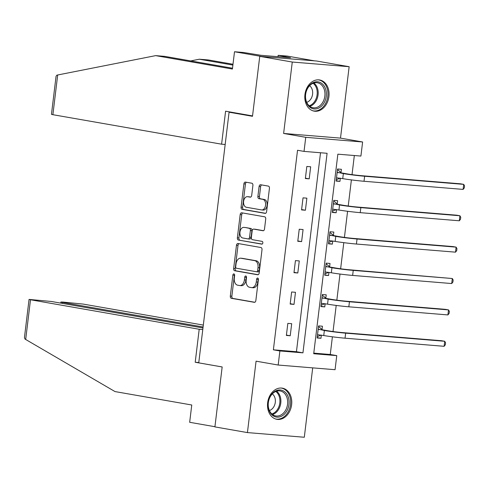 <?xml version="1.0" encoding="UTF-8"?>
<svg xmlns="http://www.w3.org/2000/svg" width="489" height="489" viewBox="0 0 489 489"><rect width="100%" height="100%" fill="white"/><g stroke="black" fill="none" stroke-linecap="round" stroke-linejoin="round"><path stroke-width="0.73" d="M233.919 273.895A1.394 0.905 -85.3 0 0 233.864 273.889A1.394 0.905 -85.3 0 0 232.856 275.124L230.319 296.102A1.993 1.296 -85.3 0 0 231.352 298.302L254.335 302.318A1.993 1.296 -85.3 0 0 254.414 302.33A1.993 1.296 -85.3 0 0 255.851 300.57L258.394 279.586A1.394 0.905 -85.3 0 0 257.666 278.052A1.394 0.905 -85.3 0 0 257.611 278.039A1.394 0.905 -85.3 0 0 256.603 279.274L256.273 281.988A6.369 4.138 -85.3 0 1 251.67 287.624A6.369 4.138 -85.3 0 1 251.425 287.593L249.512 287.257A6.369 4.138 -85.3 0 1 246.187 280.228L246.517 277.514A1.394 0.905 -85.3 0 0 245.79 275.973A1.394 0.905 -85.3 0 0 245.735 275.967A1.394 0.905 -85.3 0 0 244.732 277.196L244.402 279.916A6.369 4.138 -85.3 0 1 239.793 285.552A6.369 4.138 -85.3 0 1 239.549 285.521L237.636 285.185A6.369 4.138 -85.3 0 1 234.317 278.149L234.641 275.435A1.394 0.905 -85.3 0 0 233.919 273.895M234.579 274.616A1.394 0.905 -85.3 0 0 234.39 275.246L231.853 296.23A1.993 1.296 -85.3 0 0 232.892 298.424L254.824 302.263M258.326 278.767A1.394 0.905 -85.3 0 0 258.143 279.402L257.813 282.116L256.273 281.988M246.45 276.688A1.394 0.905 -85.3 0 0 246.267 277.324L245.936 280.038L244.402 279.916M304.94 94.566A15.819 12.011 99.9 0 0 314.207 111.137A15.819 12.011 99.9 0 0 328.926 96.535A15.819 12.011 99.9 0 0 319.659 79.97A15.819 12.011 99.9 0 0 304.94 94.566M267.648 402.753A15.819 12.011 99.9 0 0 276.915 419.324A15.819 12.011 99.9 0 0 291.627 404.721A15.819 12.011 99.9 0 0 282.367 388.156A15.819 12.011 99.9 0 0 267.648 402.753M252.905 185.423A1.993 1.296 -85.3 0 0 251.866 183.222L245.417 182.097A1.993 1.296 -85.3 0 0 245.344 182.085A1.993 1.296 -85.3 0 0 243.901 183.846L241.083 207.147A1.993 1.296 -85.3 0 0 242.122 209.347L265.099 213.363A1.993 1.296 -85.3 0 0 265.179 213.375A1.993 1.296 -85.3 0 0 266.615 211.615L269.439 188.314A1.993 1.296 -85.3 0 0 268.4 186.113L260.613 184.75A1.993 1.296 -85.3 0 0 260.533 184.744A1.993 1.296 -85.3 0 0 259.097 186.505L257.886 196.474A1.993 1.296 -85.3 0 0 258.925 198.675L262.789 199.347A5.324 3.46 -85.3 0 1 265.582 205.074A5.324 3.46 -85.3 0 1 261.713 209.94A5.324 3.46 -85.3 0 1 261.511 209.915L246.383 207.269A5.324 3.46 -85.3 0 1 243.589 201.547A5.324 3.46 -85.3 0 1 247.452 196.676A5.324 3.46 -85.3 0 1 247.66 196.706L250.179 197.146A1.993 1.296 -85.3 0 0 250.258 197.153A1.993 1.296 -85.3 0 0 251.694 195.392L252.905 185.423M304.036 151.401L305.741 137.317L362.618 141.987L360.913 156.064L337.856 154.176L313.706 353.73L336.762 355.625L335.063 369.702L278.18 365.038L279.885 350.955L302.948 352.85L327.092 153.295L304.036 151.401L297.532 150.264L273.382 349.818L279.885 350.955M278.18 365.038L256.071 361.169L247.428 432.588L214.909 426.897L222.165 366.952L198.748 362.856L229.078 112.207L252.495 116.303L259.751 56.351L292.269 62.042L283.626 133.454L305.741 137.317M237.984 243.504A1.993 1.296 -85.3 0 0 237.911 243.498A1.993 1.296 -85.3 0 0 236.468 245.258L233.65 268.559A1.993 1.296 -85.3 0 0 234.689 270.753L257.672 274.775A1.993 1.296 -85.3 0 0 257.746 274.781A1.993 1.296 -85.3 0 0 259.188 273.021L262.006 249.72A1.993 1.296 -85.3 0 0 260.967 247.526L237.984 243.504M237.367 237.85L240.185 214.555A1.993 1.296 -85.3 0 1 241.627 212.794A1.993 1.296 -85.3 0 1 241.7 212.801L264.683 216.816A1.993 1.296 -85.3 0 1 265.723 219.017L264.512 228.986A1.993 1.296 -85.3 0 1 263.076 230.753A1.993 1.296 -85.3 0 1 262.996 230.741L253.681 229.109A1.993 1.296 -85.3 0 0 253.602 229.103A1.993 1.296 -85.3 0 0 252.165 230.863L251.364 237.477A1.993 1.296 -85.3 0 0 252.397 239.677L262.104 241.37A1.394 0.905 -85.3 0 1 262.837 242.868A1.394 0.905 -85.3 0 1 261.823 244.139A1.394 0.905 -85.3 0 1 261.768 244.133L238.406 240.05A1.993 1.296 -85.3 0 1 237.367 237.85L238.901 237.978L241.725 214.677L240.185 214.555M259.751 56.351L316.627 61.021L349.146 66.706L292.269 62.042M247.428 432.588L304.305 437.252L312.703 367.869M233.369 112.562L229.078 112.207M273.382 349.818L296.444 351.713L320.515 152.751M290.221 335.76L291.682 323.694L287.838 323.376L286.377 335.448L290.221 335.76L286.42 335.093M294.017 304.378L295.478 292.306L291.633 291.994L290.173 304.066L294.017 304.378L290.215 303.712M297.813 272.996L299.274 260.924L295.435 260.613L293.975 272.679L297.813 272.996L294.017 272.33M301.615 241.615L303.076 229.543L299.231 229.231L297.77 241.297L301.615 241.615L297.813 240.949M305.411 210.233L306.872 198.161L303.027 197.849L301.566 209.915L305.411 210.233L301.609 209.567M309.207 178.852L310.668 166.78L306.829 166.468L305.368 178.534L309.207 178.852L305.405 178.185M313.779 353.131L330.258 354.488L332.398 336.811M333.033 331.548L336.2 305.429M336.835 300.167L339.996 274.042M340.631 268.785L343.791 242.66M344.427 237.403L347.587 211.279M348.229 206.022L351.389 179.897M352.025 174.634L354.336 155.526M322.031 329.476L322.428 326.212L318.584 325.9L317.123 337.966L320.967 338.284L321.346 335.112M325.827 298.094L326.224 294.83L322.379 294.519L320.918 306.585L324.763 306.903L325.148 303.73M329.629 266.713L330.02 263.449L326.175 263.137L324.72 275.203L328.559 275.521L328.944 272.349M333.425 235.331L333.822 232.067L329.977 231.755L328.516 243.822L332.361 244.139L332.74 240.967M337.221 203.95L337.618 200.686L333.773 200.368L332.312 212.44L336.157 212.758L336.542 209.585M341.016 172.568L341.414 169.304L337.569 168.986L336.108 181.058L339.953 181.376L340.338 178.204M283.626 133.454L340.503 138.118L349.146 66.706M340.503 138.118L362.618 141.987M330.258 354.488L336.762 355.625M296.444 351.713L302.948 352.85M320.967 338.284L317.165 337.618M324.763 306.903L320.961 306.236M328.559 275.521L324.757 274.855M332.361 244.139L328.559 243.473M336.157 212.758L332.355 212.092M339.953 181.376L336.151 180.71M241.089 285.643A6.369 4.138 -85.3 0 0 241.334 285.674A6.369 4.138 -85.3 0 0 245.936 280.038M252.96 287.721A6.369 4.138 -85.3 0 0 253.204 287.752A6.369 4.138 -85.3 0 0 257.813 282.116M239.035 243.687A1.993 1.296 -85.3 0 0 238.009 245.386L235.185 268.681A1.993 1.296 -85.3 0 0 236.224 270.882L258.161 274.714M235.698 266.701A1.394 0.905 -85.3 0 0 236.425 268.235L256.603 271.762A1.394 0.905 -85.3 0 0 256.652 271.768A1.394 0.905 -85.3 0 0 257.66 270.539L258.009 267.672A6.369 4.138 -85.3 0 0 254.69 260.643L240.9 258.229A6.369 4.138 -85.3 0 0 240.655 258.198A6.369 4.138 -85.3 0 0 236.046 263.834L235.698 266.701M256.707 271.774L258.137 271.89A1.394 0.905 -85.3 0 0 258.192 271.896A1.394 0.905 -85.3 0 0 259.201 270.661L257.66 270.539M240.655 258.198L242.189 258.326A6.369 4.138 -85.3 0 1 242.434 258.357L256.224 260.765A6.369 4.138 -85.3 0 1 259.543 267.801L259.201 270.661M242.752 212.984A1.993 1.296 -85.3 0 0 241.725 214.677M263.485 230.686L255.215 229.237A1.993 1.296 -85.3 0 0 255.142 229.225A1.993 1.296 -85.3 0 0 255.062 229.225M262.177 244.066L238.406 240.05M244.005 227.422A5.324 3.46 -85.3 0 0 243.803 227.391A5.324 3.46 -85.3 0 0 239.934 232.263A5.324 3.46 -85.3 0 0 242.727 237.984L248.057 238.913A1.993 1.296 -85.3 0 0 248.137 238.925A1.993 1.296 -85.3 0 0 249.573 237.165L250.374 230.551A1.993 1.296 -85.3 0 0 249.335 228.351L245.545 227.544A5.324 3.46 -85.3 0 0 245.337 227.519A5.324 3.46 -85.3 0 0 245.136 227.513M248.21 238.925L249.598 239.042A1.993 1.296 -85.3 0 0 249.671 239.054A1.993 1.296 -85.3 0 0 251.114 237.293L249.573 237.165M245.545 227.544L250.875 228.479A1.993 1.296 -85.3 0 1 251.914 230.674L251.114 237.293M238.901 237.978A1.993 1.296 -85.3 0 0 239.94 240.178M248.785 196.798A5.324 3.46 -85.3 0 1 248.993 196.804A5.324 3.46 -85.3 0 1 249.194 196.829L250.668 197.085M263.045 210.038A5.324 3.46 -85.3 0 0 263.253 210.068A5.324 3.46 -85.3 0 0 267.122 205.197A5.324 3.46 -85.3 0 0 264.323 199.475L262.789 199.347M261.658 184.934A1.993 1.296 -85.3 0 0 260.631 186.633L259.427 196.602A1.993 1.296 -85.3 0 0 260.466 198.803L264.323 199.475M246.468 182.281A1.993 1.296 -85.3 0 0 245.435 183.974L242.617 207.275A1.993 1.296 -85.3 0 0 243.656 209.469L265.588 213.308M317.282 336.628L321.2 335.087M318.687 326.585L322.41 329.806L328.205 330.821A10.141 0.458 6.9 0 0 342.398 332.587L441.469 340.717L444.721 341.285L345.65 333.156A15.214 0.685 -173.1 0 1 324.36 330.503L318.186 329.164M317.52 334.702L323.755 335.533L324.36 330.503M444.116 346.31L444.721 341.285L445.565 342.783L445.32 344.8L444.116 346.31L345.038 338.186A15.214 0.685 -173.1 0 1 323.755 335.533M322.41 329.806L318.565 329.488M288.406 397.502A13.692 10.391 -80.1 0 1 282.361 415.742A13.692 10.391 -80.1 0 1 268.791 409.611A13.692 10.391 -80.1 0 1 274.836 391.371A13.692 10.391 -80.1 0 1 288.406 397.502M268.864 409.048A12.677 9.621 99.9 0 0 275.765 415.931A12.677 9.621 99.9 0 0 285.289 410.772A12.677 9.621 99.9 0 0 287.031 397.838A12.677 9.621 99.9 0 0 280.13 390.955A12.677 9.621 99.9 0 0 270.606 396.114A12.677 9.621 99.9 0 0 268.864 409.048M269.415 410.509A9.028 6.852 99.9 0 0 274.916 397.795A9.028 6.852 99.9 0 0 272.318 393.902M275.551 418.975A15.721 11.932 99.9 0 0 275.894 419.042A15.721 11.932 99.9 0 0 287.703 412.643A15.721 11.932 99.9 0 0 289.861 396.61A15.721 11.932 99.9 0 0 281.303 388.07A15.721 11.932 99.9 0 0 280.967 388.015M325.698 89.322A13.692 10.391 -80.1 0 1 319.659 107.556A13.692 10.391 -80.1 0 1 306.083 101.425A13.692 10.391 -80.1 0 1 312.129 83.185A13.692 10.391 -80.1 0 1 325.698 89.322M306.163 100.862A12.677 9.621 99.9 0 0 313.058 107.745A12.677 9.621 99.9 0 0 322.587 102.586A12.677 9.621 99.9 0 0 324.323 89.652A12.677 9.621 99.9 0 0 317.428 82.769A12.677 9.621 99.9 0 0 307.899 87.928A12.677 9.621 99.9 0 0 306.163 100.862M306.713 102.323A9.028 6.852 99.9 0 0 312.214 89.609A9.028 6.852 99.9 0 0 309.616 85.716M312.85 110.789A15.721 11.932 99.9 0 0 313.186 110.856A15.721 11.932 99.9 0 0 325.002 104.457A15.721 11.932 99.9 0 0 327.153 88.423A15.721 11.932 99.9 0 0 318.602 79.884A15.721 11.932 99.9 0 0 318.26 79.835M25.685 339.476L24.927 338.969L24.45 337.489L29.059 299.415L30.489 299.763L25.685 339.476L115.013 391.579L191.761 404.996L189.665 422.294L214.928 426.714M203.32 325.087L83.216 304.091L63.02 302.074L60.88 302.025L62.311 302.373L62.189 303.369M203.088 326.988L62.311 302.373M202.972 327.978L51.394 301.481L29.059 299.415M202.776 329.555L199.2 329.262L30.489 299.763M198.785 362.545L195.209 362.251L199.2 329.262M222.159 366.964L195.209 362.251M232.892 65.08L199.329 59.212L190.704 60.917M199.329 59.212L208.393 59.958L232.996 64.255M252.544 115.911L225.588 111.199L221.596 144.188L52.885 114.695L51.455 114.34L56.064 76.26L56.846 75.184L57.69 74.982L155.667 55.63L232.416 69.047L234.506 51.748L243.577 52.494L260.863 55.288L290.533 57.72L278.168 55.33L278.003 56.693M278.168 55.33L287.232 56.076L314.549 60.85L261.823 56.522L234.506 51.748M221.596 144.188L225.172 144.481M155.667 55.63L164.738 56.376L232.513 68.222M286.633 57.036L286.591 57.396M321.084 305.246L324.996 303.706M322.3 295.191L326.206 298.424L332 299.439A10.141 0.458 6.9 0 0 346.194 301.206L445.265 309.335L448.517 309.904L349.446 301.774A15.214 0.685 -173.1 0 1 328.162 299.121L321.988 297.783M321.316 303.321L327.551 304.152L328.162 299.121M447.912 314.928L448.517 309.904L449.36 311.401L449.116 313.412L447.912 314.928L348.834 306.805A15.214 0.685 -173.1 0 1 327.551 304.152M326.206 298.424L322.361 298.107M324.879 273.864L328.791 272.324M326.096 263.809L330.002 267.043L335.802 268.058A10.141 0.458 6.9 0 0 349.99 269.824L452.319 278.522L353.241 270.393A15.214 0.685 -173.1 0 1 331.958 267.74L325.784 266.401M325.112 271.939L331.346 272.77L331.958 267.74M451.708 283.547L452.319 278.522L453.156 280.02L452.912 282.031L451.708 283.547L352.636 275.423A15.214 0.685 -173.1 0 1 331.346 272.77M330.002 267.043L326.163 266.725M328.675 242.483L332.593 240.943M329.892 232.428L333.804 235.661L339.598 236.676A10.141 0.458 6.9 0 0 353.785 238.443L452.863 246.572L456.115 247.141L357.037 239.011A15.214 0.685 -173.1 0 1 335.754 236.358L329.58 235.02M328.908 240.557L335.148 241.389L335.754 236.358M455.503 252.165L456.115 247.141L456.952 248.638L456.714 250.649L455.503 252.165L356.432 244.035A15.214 0.685 -173.1 0 1 335.148 241.389M333.804 235.661L329.959 235.343M332.477 211.101L336.389 209.561M333.877 201.058L337.599 204.28L343.394 205.288A10.141 0.458 6.9 0 0 357.587 207.061L456.659 215.191L459.911 215.759L360.839 207.629A15.214 0.685 -173.1 0 1 339.549 204.977L333.376 203.638M332.709 209.176L338.944 210.007L339.549 204.977M459.305 220.783L459.911 215.759L460.754 217.257L460.51 219.268L459.305 220.783L360.228 212.654A15.214 0.685 -173.1 0 1 338.944 210.007M337.599 204.28L333.755 203.962M336.273 179.72L340.185 178.179M337.679 169.677L341.395 172.898L347.19 173.907A10.141 0.458 6.9 0 0 361.383 175.679L460.461 183.803L463.713 184.371L364.635 176.248A15.214 0.685 -173.1 0 1 343.351 173.595L337.178 172.256M336.505 177.794L342.74 178.626L343.351 173.595M463.101 189.402L463.713 184.371L464.55 185.875L464.305 187.886L463.101 189.402L364.024 181.272A15.214 0.685 -173.1 0 1 342.74 178.626M341.395 172.898L337.551 172.58M234.39 275.246L232.856 275.124M258.143 279.402L256.603 279.274M246.267 277.324L244.732 277.196M232.892 298.424L231.352 298.302M231.853 296.23L230.319 296.102M236.224 270.882L234.689 270.753M235.185 268.681L233.65 268.559M238.009 245.386L236.468 245.258M259.543 267.801L258.009 267.672M256.224 260.765L254.69 260.643M242.434 258.357L240.9 258.229M255.215 229.237L253.681 229.109M251.914 230.674L250.374 230.551M250.875 228.479L249.335 228.351M249.194 196.829L247.66 196.706M260.466 198.803L258.925 198.675M259.427 196.602L257.886 196.474M260.631 186.633L259.097 186.505M243.656 209.469L242.122 209.347M242.617 207.275L241.083 207.147M245.435 183.974L243.901 183.846M345.038 338.186L345.65 333.156M276.597 391.188A12.677 9.621 -80.1 0 1 280.252 396.652A12.677 9.621 -80.1 0 1 272.52 414.513M271.878 413.981A12.262 9.309 99.9 0 0 279.311 396.726A12.262 9.309 99.9 0 0 275.814 391.469M313.895 83.002A12.677 9.621 -80.1 0 1 317.544 88.466A12.677 9.621 -80.1 0 1 309.818 106.327M309.17 105.801A12.262 9.309 99.9 0 0 316.603 88.54A12.262 9.309 99.9 0 0 313.113 83.283M57.69 74.982L52.885 114.695M348.834 306.805L349.446 301.774M352.636 275.423L353.241 270.393M356.432 244.035L357.037 239.011M360.228 212.654L360.839 207.629M364.024 181.272L364.635 176.248M241.334 285.674L239.793 285.552M253.204 287.752L251.67 287.624M258.192 271.896L256.652 271.768M255.142 229.225L253.602 229.103M245.337 227.519L243.803 227.391M249.671 239.054L248.137 238.925M248.993 196.804L247.452 196.676M263.253 210.068L261.713 209.94M60.88 302.025L60.746 303.113"/></g></svg>
